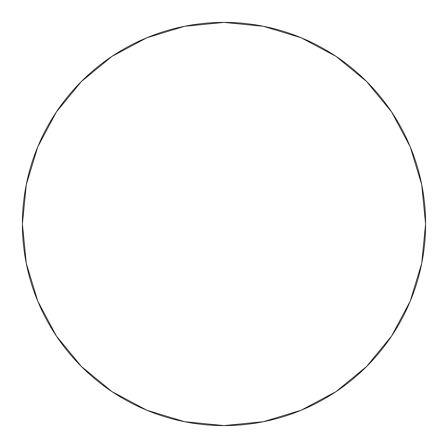 <?xml version="1.0" encoding="UTF-8"?>
<svg xmlns="http://www.w3.org/2000/svg" width="448" height="448" viewBox="0 0 448 448"><rect width="100%" height="100%" fill="white"/><g stroke="black" fill="none" stroke-linecap="round" stroke-linejoin="round"><path stroke-width="0.67" d="M56.375 111.994L81.446 81.446L56.375 111.994L37.744 146.849L26.275 184.671L22.4 224A201.6 201.6 0 0 1 224 22.4A201.6 201.6 0 0 1 425.6 224A201.6 201.6 0 0 1 224 425.6A201.6 201.6 0 0 1 22.4 224L26.275 263.329L37.744 301.151L56.375 336.006L81.446 366.554L56.414 336.056M336.006 56.375L366.554 81.446L336.006 56.375L301.151 37.744L263.329 26.275L224 22.4L184.671 26.275L146.849 37.744L111.994 56.375L81.446 81.446L111.944 56.414M391.625 336.006L366.554 366.554L391.625 336.006L410.256 301.151L421.725 263.329L425.6 224L421.725 184.671L410.256 146.849L391.625 111.994L366.554 81.446L391.586 111.944M111.994 391.625L81.446 366.554L111.994 391.625L146.849 410.256L184.671 421.725L224 425.6L263.329 421.725L301.151 410.256L336.006 391.625L366.554 366.554"/></g></svg>
